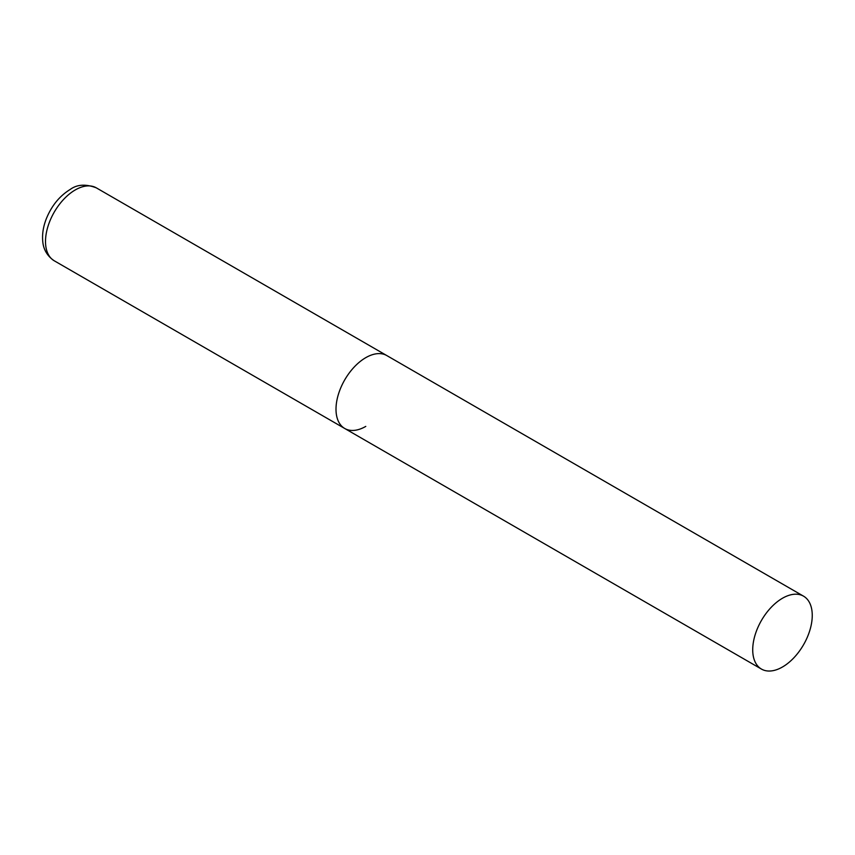 <?xml version="1.0" encoding="UTF-8"?>
<svg xmlns="http://www.w3.org/2000/svg" width="855" height="855" viewBox="0 0 855 855"><rect width="100%" height="100%" fill="white"/><g stroke="black" fill="none" stroke-linecap="round" stroke-linejoin="round"><path stroke-width="1.28" d="M365.78 426.399A42.098 24.303 -60 0 1 344.725 428.483A42.098 24.303 -60 0 1 338.27 394.754A42.098 24.303 -60 0 1 365.78 357.657A42.098 24.303 -60 0 1 386.823 355.573A42.098 24.303 120 0 0 354.387 366.848A42.098 24.303 120 0 0 336.004 409.214A42.098 24.303 120 0 0 344.725 428.483L54.218 260.764A42.098 24.303 -60 0 1 47.773 227.035A42.098 24.303 -60 0 1 75.272 189.938A42.098 24.303 -60 0 1 96.316 187.854C85.799 183.846 77.1 184.381 70.217 189.436C59.604 195.955 51.642 205.702 46.352 218.677C43.263 226.543 42.066 234.099 42.75 241.345C43.007 244.594 44.15 254.021 54.218 260.764M812.25 615.429A42.098 24.303 120 0 0 803.529 596.159A42.098 24.303 120 0 0 771.092 607.435A42.098 24.303 120 0 0 752.721 649.8A42.098 24.303 120 0 0 761.442 669.07A42.098 24.303 120 0 0 793.878 657.794A42.098 24.303 120 0 0 812.25 615.429M803.529 596.159L96.316 187.854M344.725 428.483L761.442 669.07"/></g></svg>
